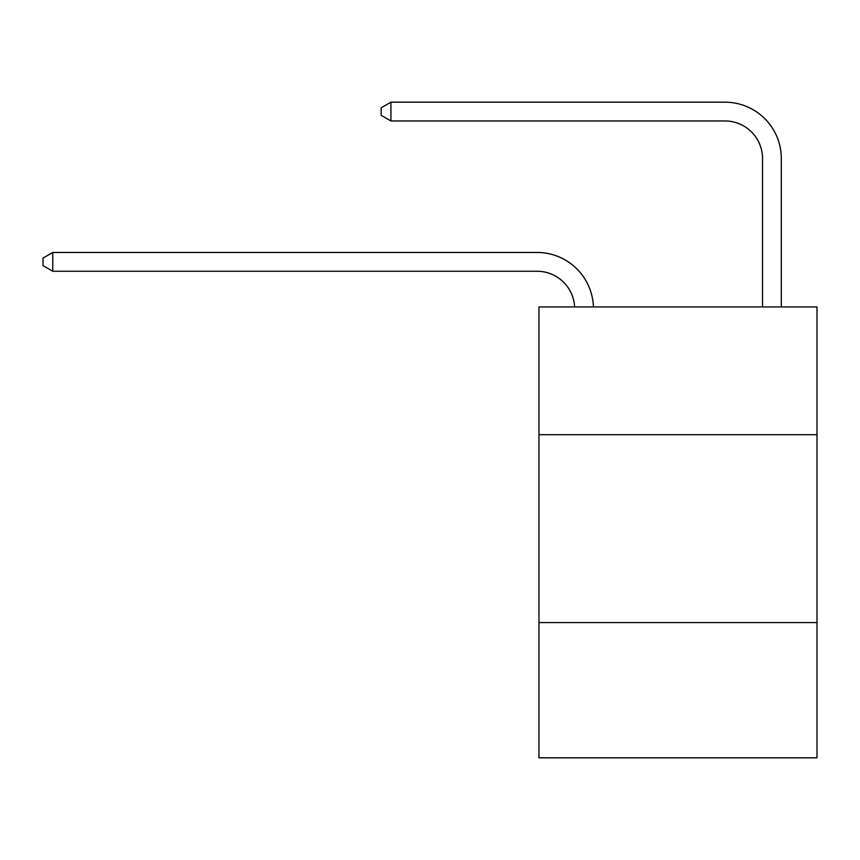 <?xml version="1.0" encoding="UTF-8"?>
<svg xmlns="http://www.w3.org/2000/svg" width="860" height="860" viewBox="0 0 860 860"><rect width="100%" height="100%" fill="white"/><g stroke="black" fill="none" stroke-linecap="round" stroke-linejoin="round"><path stroke-width="1.29" d="M817 434.698L817 306.945L538.962 306.945L538.962 434.698L817 434.698L817 757.821L538.962 757.821L538.962 434.698M817 622.565L538.962 622.565M574.609 306.945A37.571 37.571 0 0 0 537.081 271.255A37.571 37.571 0 0 1 574.609 306.945A37.571 37.571 0 0 0 537.081 271.255A37.571 37.571 0 0 1 574.609 306.945A37.571 37.571 0 0 0 537.081 271.255A37.571 37.571 0 0 1 574.609 306.945A37.571 37.571 0 0 0 537.081 271.255L52.772 271.255L43 265.622L43 258.107L52.772 252.464L537.081 252.464A56.362 56.362 0 0 1 593.411 306.945M762.519 306.945L762.519 158.541A37.571 37.571 0 0 0 724.948 120.959L390.924 120.959L381.152 115.326L381.152 107.812L390.924 102.179L724.948 102.179A56.362 56.362 0 0 1 781.31 158.541L781.31 306.945M52.772 252.464L537.081 252.464L52.772 252.464L537.081 252.464L52.772 252.464L537.081 252.464L52.772 252.464L52.772 271.255M762.519 158.541A37.571 37.571 0 0 0 724.948 120.959A37.571 37.571 0 0 1 762.519 158.541A37.571 37.571 0 0 0 724.948 120.959A37.571 37.571 0 0 1 762.519 158.541A37.571 37.571 0 0 0 724.948 120.959A37.571 37.571 0 0 1 762.519 158.541M390.924 102.179L724.948 102.179L390.924 102.179L724.948 102.179L390.924 102.179L724.948 102.179L390.924 102.179L390.924 120.959"/></g></svg>

